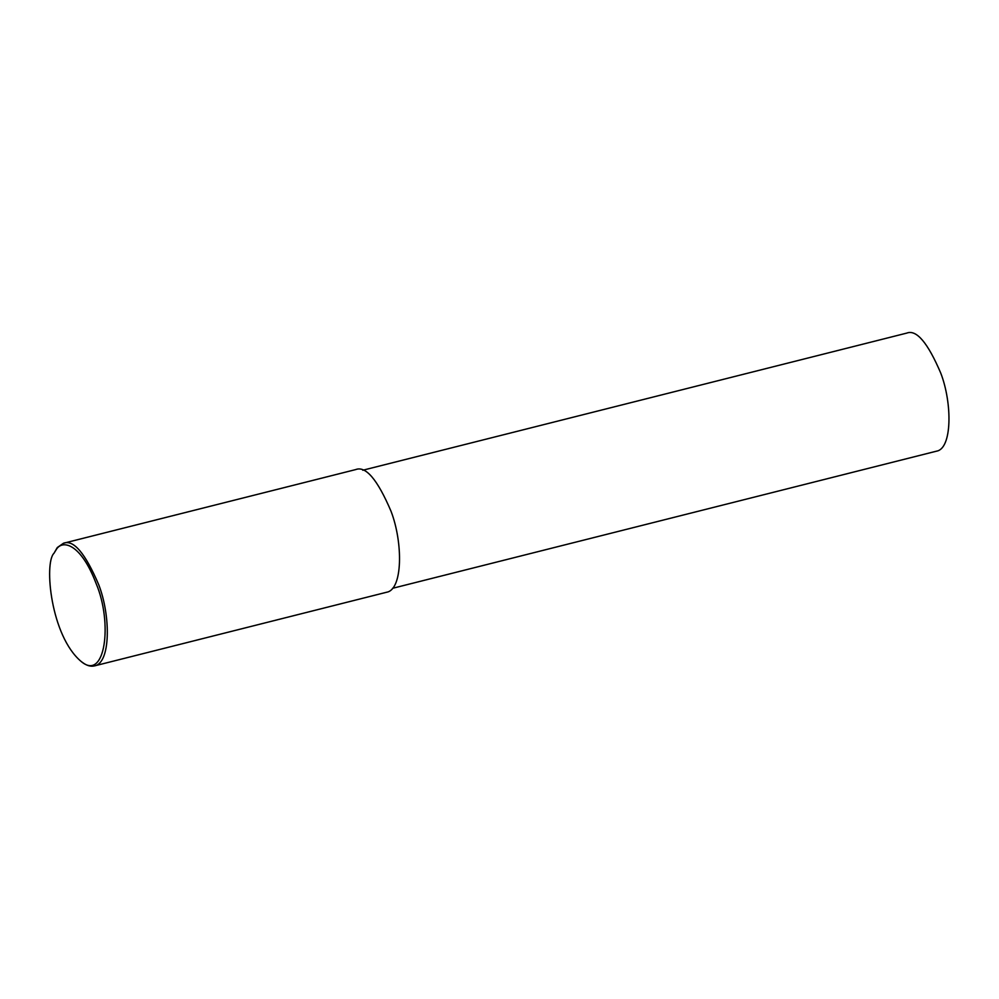 <?xml version="1.0" encoding="UTF-8"?>
<svg xmlns="http://www.w3.org/2000/svg" width="999" height="999" viewBox="0 0 999 999"><rect width="100%" height="100%" fill="white"/><g stroke="black" fill="none" stroke-linecap="round" stroke-linejoin="round"><path stroke-width="1.5" d="M53.983 553.271L57.293 547.539L63.486 543.244C73.514 539.335 85.29 553.221 98.801 584.877C110.951 616.42 110.614 663.373 94.418 665.908C90.809 666.77 86.938 665.696 82.805 662.687L81.294 661.588C50.724 636.251 43.881 562.899 53.983 553.271L56.419 549.313C62.562 539.485 80.832 543.456 96.054 583.379C112.949 622.939 105.257 681.73 81.294 661.588M63.486 543.244L355.694 469.58C365.721 465.671 377.497 479.545 391.009 511.201C403.159 542.757 402.822 589.71 386.625 592.245L94.418 665.908M362.774 470.242L906.792 333.092C916.445 329.333 927.771 342.682 940.771 373.151C952.472 403.521 952.147 448.713 936.55 451.161L392.545 588.311"/></g></svg>
